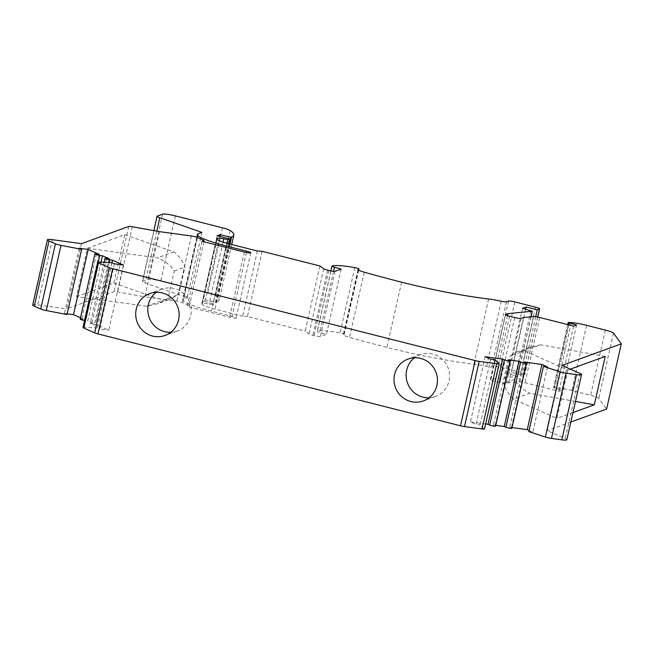 <?xml version="1.0" encoding="UTF-8"?>
<svg xmlns="http://www.w3.org/2000/svg" width="654" height="654" viewBox="0 0 654 654"><rect width="100%" height="100%" fill="white"/><g stroke="black" fill="none" stroke-linecap="round" stroke-linejoin="round"><path stroke-width="0.49" stroke-dasharray="3.27 2.45" d="M332.068 266.023L317.37 331.235A35.545 4.643 -167.3 0 1 340.072 332.804A3.262 0.425 -167.3 0 1 344.274 334.161A3.262 0.425 -167.3 0 1 344.192 334.227L343.612 334.439A10.709 1.398 12.7 0 0 343.342 334.668A10.709 1.398 12.7 0 0 349.506 337.382A210.94 27.533 12.7 0 0 386.898 347.388A108.736 14.192 12.7 0 0 473.897 364.204A21.745 2.837 -167.3 0 1 486.535 366.444A5.436 0.711 12.7 0 0 491.718 367.025L493.811 366.265A5.436 0.711 -167.3 0 1 500.187 367.139L520.854 372.371A5.436 0.711 -167.3 0 1 524.949 374.006A5.436 0.711 -167.3 0 1 524.81 374.121L522.603 374.922L511.453 372.232L507.823 373.557L517.469 376.451L493.304 378.838L490.884 379.712A5.436 0.711 12.7 0 0 490.745 379.827A5.436 0.711 12.7 0 0 494.841 381.462L499.999 382.77A5.436 0.711 12.7 0 0 506.376 383.645L508.804 382.762L518.924 381.764A5.436 0.711 -167.3 0 1 525.015 382.688L558.974 391.296L561.876 390.242L553.497 387.667L556.628 387.789A16.309 2.126 -167.3 0 1 571.866 390.536L590.66 395.294A10.873 1.422 -167.3 0 1 598.778 398.335L606.601 409.044M341.143 269.105L326.444 334.308L319.814 332.453A4.349 0.564 -167.3 0 1 317.239 331.333A4.349 0.564 -167.3 0 1 317.37 331.235M319.888 265.957L305.189 331.161L309.023 333.981A5.355 0.703 12.7 0 0 312.882 335.347L314.092 335.657A5.355 0.703 12.7 0 0 320.378 336.516L326.444 334.308M262.14 251.324L247.449 316.528L305.189 331.161M257.382 251.013L242.683 316.217L247.449 316.528M226.84 243.239L212.967 304.797L209.092 304.053A8.698 1.136 12.7 0 0 202.56 303.481L202.274 303.587A17.396 2.273 12.7 0 0 201.841 303.955A17.396 2.273 12.7 0 0 214.937 309.187L242.683 316.217M228.516 243.689L214.904 304.094L212.967 304.797M217.193 235.751L202.503 300.954L214.904 304.094M219.719 236.388L205.405 299.9L202.503 300.954M229.284 243.893L216.106 302.385L205.405 299.9M201.906 232.383L187.216 297.586L145.123 282.969A8.698 1.136 -167.3 0 1 142.384 281.473A8.698 1.136 -167.3 0 1 142.605 281.294L147.927 279.356A10.873 1.422 -167.3 0 1 160.68 281.097L207.776 293.033A10.873 1.422 -167.3 0 1 215.558 295.747A86.99 11.355 -167.3 0 1 219.147 300.251A86.99 11.355 -167.3 0 1 216.948 302.074L216.106 302.385M201.955 241.293L187.257 306.497L229.644 317.239A5.42 0.711 12.7 0 0 236.135 317.991A5.42 0.711 12.7 0 0 232.056 316.356L211.373 311.116A38.055 4.97 -167.3 0 1 182.719 299.671A38.055 4.97 -167.3 0 1 183.676 298.87L187.216 297.586M203.844 241.767L189.431 305.704L187.257 306.497M159.502 231.639L144.812 296.842L176.727 301.192A4.349 0.564 -167.3 0 1 182.572 302.671L189.431 305.704M81.464 243.664L66.765 308.868L114.041 291.676A5.355 0.703 -167.3 0 1 117.614 291.946L144.812 296.842M76.477 296.646L113.853 283.059L124.759 234.68L87.374 248.275L76.477 296.646L146.619 306.211L157.916 303.66L171.176 298.837L162.993 300.251L146.619 306.211M32.7 304.993A10.873 1.422 -167.3 0 1 37.711 304.911L66.765 308.868M79.175 248.226L64.476 313.438L66.994 314.549M67.166 313.797L64.476 313.438M99.097 254.283L84.407 319.487L80.507 317.762M80.197 319.144A3.262 0.425 -167.3 0 1 81.701 319.119L84.407 319.487M98.288 262.082L85.102 320.607A3.262 0.425 -167.3 0 1 84.579 320.534M101.01 262.189L87.767 320.975L85.102 320.607M109.169 258.739L94.478 323.943L87.767 320.975M109.251 262.581L95.173 325.063A3.262 0.425 -167.3 0 1 91.887 324.351A3.262 0.425 -167.3 0 1 90.268 323.599A3.262 0.425 -167.3 0 1 91.773 323.575L94.478 323.943M111.965 262.728L97.83 325.422L95.173 325.063M123.434 265.042L108.744 330.254L97.83 325.422M114.417 263.815L99.727 329.019L108.744 330.254M111.899 262.704L97.209 327.907L99.727 329.019M83.009 327.466A5.436 0.711 -167.3 0 1 84.145 327.294L97.209 327.907M494.784 359.733L480.085 424.945L484.41 428.73A5.436 0.711 -167.3 0 1 484.524 428.926M490.721 359.185L476.03 424.389L480.085 424.945M485.129 356.708L470.43 421.912L476.03 424.389M485.636 423.988L470.43 421.912M508.125 359.839L493.427 425.051L495.111 425.787A3.262 0.425 -167.3 0 1 495.585 426.138M495.757 425.37L493.427 425.051M524.353 362.054L509.662 427.258L511.338 428.002A3.262 0.425 -167.3 0 1 511.812 428.354M511.992 427.577L509.662 427.258M547.537 366.927L532.838 432.131L529.037 430.446M528.784 431.583L532.838 432.131M561.925 365.431L547.226 430.634L565.252 438.605A10.873 1.422 -167.3 0 1 566.846 439.766M570.836 422.051L547.226 430.634M567.844 370.033L556.938 418.413L513.423 399.169C508.779 394.681 505.616 389.424 503.923 383.408L510.087 356.062L516.971 351.909L524.328 350.789L567.844 370.033L570.313 369.134M572.969 412.584L556.938 418.413M576.575 325.038L561.876 390.242M573.672 326.093L558.974 391.296M523.494 317.558L508.804 382.762M507.529 315.686L493.304 378.838M522.521 308.345L507.823 373.557M525.669 309.187L511.453 372.232M535.724 316.691L522.603 374.922M605.22 356.446L540.703 344.838L524.328 350.789M575.479 401.433L529.797 393.218L513.423 399.169M540.703 344.838L530.239 347.086L520.739 352.187L514.575 379.533C517.854 385.28 522.93 389.841 529.797 393.218M514.575 379.533L503.923 383.408M520.739 352.187L510.087 356.062M170.751 332.314A22.293 21.656 -110 0 0 177.144 331.063A22.293 21.656 -110 0 0 190.706 315.481A22.293 21.656 -110 0 0 183.839 293.671A22.293 21.656 -110 0 0 161.906 289.158A22.293 21.656 -110 0 0 156.2 292.313M429.065 397.779A22.293 21.656 -110 0 0 435.458 396.528A22.293 21.656 -110 0 0 449.02 380.947A22.293 21.656 -110 0 0 442.153 359.136A22.293 21.656 -110 0 0 420.22 354.623A22.293 21.656 -110 0 0 414.513 357.779M87.374 248.275L157.516 257.831C165.307 261.183 170.89 265.557 174.283 270.96L168.119 298.298L157.916 303.66M113.853 283.059L162.993 300.251M124.759 234.68L173.899 251.88C179.024 255.886 182.703 260.954 184.927 267.085L178.771 294.431L171.176 298.837M173.899 251.88L157.516 257.831M174.283 270.96L184.927 267.085M168.119 298.298L178.771 294.431M354.762 267.6L340.072 332.804M333.589 271.336L319.814 332.453M335.069 271.312L320.378 336.516M328.79 270.454L314.092 335.657M327.572 270.143L312.882 335.347M323.714 268.778L309.023 333.981M229.628 243.975L214.937 309.187M216.776 239.266L202.274 303.587M216.989 239.454L202.56 303.481M223.055 242.094L209.092 304.053M230.02 244.081L216.948 302.074M230.249 230.543L215.558 295.747M222.466 227.821L207.776 293.033M175.378 215.894L160.68 281.097M162.625 214.152L147.927 279.356M157.295 216.09L142.605 281.294M156.805 231.148L145.123 282.969M198.375 233.666L183.676 298.87M225.744 247.318L211.373 311.116M246.444 252.509L232.056 316.356M244.334 252.035L229.644 317.239M197.263 237.467L182.572 302.671M191.418 235.988L176.727 301.192M132.312 226.742L117.614 291.946M128.732 226.472L114.041 291.676M52.41 239.699L37.711 304.911M96.4 253.916L81.701 319.119M106.463 258.371L91.773 323.575M98.836 262.091L84.145 327.294M499.108 363.526L484.41 428.73M509.801 360.583L495.111 425.787M526.037 362.798L511.338 428.002M579.951 373.401L565.252 438.605M613.477 333.131L598.778 398.335M605.359 330.09L590.66 395.294M586.564 325.332L571.866 390.536M571.326 322.586L556.628 387.789M568.767 322.397L554.069 387.601M569.005 324.907L554.731 388.214M539.705 317.484L525.015 382.688M533.623 316.561L518.924 381.764M521.074 318.441L506.376 383.645M514.698 317.566L499.999 382.77M509.531 316.258L494.841 381.462M505.517 314.787L490.884 379.712M530.909 316.822L517.469 376.451M530.868 310.568L516.178 375.772M537.678 317.026L524.81 374.121M535.544 307.167L520.854 372.371M514.878 301.927L500.187 367.139M508.501 301.061L493.811 366.265M506.417 301.821L491.718 367.025M501.226 301.232L486.535 366.444M488.595 299.001L473.897 364.204M401.597 282.185L386.906 347.388M364.204 272.17L349.506 337.382M358.188 269.783L343.612 334.439M358.637 270.118L344.192 334.227M330.859 270.919L317.239 331.333M216.531 238.743L201.841 303.955M231.712 244.506L219.147 300.251M153.845 230.617L142.384 281.473M196.78 237.271L182.719 299.671M250.825 252.787L236.135 317.991M104.076 262.336L90.268 323.599M567.713 324.58L553.497 387.667M505.436 314.623L490.745 379.827M531.064 316.814L517.641 376.385M537.784 317.043L524.949 374.006M358.04 269.456L343.342 334.668M358.703 270.151L344.274 334.161M530.239 347.086L516.971 351.909M161.906 289.158L149.807 293.564M177.144 331.063L165.037 335.461M420.22 354.623L408.121 359.03M435.458 396.528L423.351 400.927"/><path stroke-width="0.98" d="M332.068 266.023A35.545 4.643 -167.3 0 1 354.762 267.6A3.262 0.425 -167.3 0 1 358.972 268.957A3.262 0.425 -167.3 0 1 358.891 269.023L358.31 269.235A10.709 1.398 12.7 0 0 358.04 269.456A10.709 1.398 12.7 0 0 364.204 272.17A210.94 27.533 12.7 0 0 401.589 282.185A108.736 14.192 12.7 0 0 488.595 299.001A21.745 2.837 -167.3 0 1 501.226 301.232A5.436 0.711 12.7 0 0 506.417 301.821L508.501 301.061A5.436 0.711 -167.3 0 1 514.878 301.927L535.544 307.167A5.436 0.711 -167.3 0 1 539.64 308.802A5.436 0.711 -167.3 0 1 539.501 308.917L537.294 309.718L526.151 307.028L522.521 308.345L532.168 311.247L507.994 313.626L505.575 314.509A5.436 0.711 12.7 0 0 505.436 314.623A5.436 0.711 12.7 0 0 509.531 316.258L514.698 317.566A5.436 0.711 12.7 0 0 521.074 318.441L523.494 317.558L533.623 316.561A5.436 0.711 -167.3 0 1 539.705 317.484L573.672 326.093L576.575 325.038L568.187 322.455L571.326 322.586A16.309 2.126 -167.3 0 1 586.564 325.332L605.359 330.09A10.873 1.422 -167.3 0 1 613.477 333.131L621.3 343.841L561.925 365.431L579.951 373.401A10.873 1.422 -167.3 0 1 581.537 374.562A10.873 1.422 -167.3 0 1 576.526 374.644L566.16 373.23A5.436 0.711 -167.3 0 1 560.086 371.84L543.474 366.371L547.537 366.927L541.937 364.45L524.353 362.054L526.037 362.798A3.262 0.425 -167.3 0 1 526.511 363.15A3.262 0.425 -167.3 0 1 524.156 363.035A3.262 0.425 -167.3 0 1 520.625 362.063L518.941 361.319L508.125 359.839L509.801 360.583A3.262 0.425 -167.3 0 1 510.275 360.934A3.262 0.425 -167.3 0 1 507.921 360.82A3.262 0.425 -167.3 0 1 504.389 359.847L502.713 359.103L485.129 356.708L490.721 359.185L494.784 359.733L499.108 363.526A5.436 0.711 -167.3 0 1 499.215 363.722A5.436 0.711 -167.3 0 1 496.713 363.763L479.194 361.376A5.436 0.711 -167.3 0 1 475.188 360.583L112.668 268.704A5.436 0.711 -167.3 0 1 109.365 267.649L98.501 262.843A5.436 0.711 -167.3 0 1 97.708 262.262A5.436 0.711 -167.3 0 1 98.836 262.091L111.899 262.704L114.417 263.815L123.434 265.042L112.529 260.218L109.864 259.859A3.262 0.425 -167.3 0 1 106.577 259.139A3.262 0.425 -167.3 0 1 104.959 258.395A3.262 0.425 -167.3 0 1 106.471 258.371L109.169 258.739L102.457 255.763L99.792 255.403A3.262 0.425 -167.3 0 1 96.506 254.692A3.262 0.425 -167.3 0 1 94.895 253.94A3.262 0.425 -167.3 0 1 96.4 253.916L99.097 254.283L88.192 249.46L79.175 248.226L81.693 249.346L61.01 245.356A5.436 0.711 -167.3 0 1 55.41 243.795L48.985 240.95A10.873 1.422 -167.3 0 1 47.399 239.789A10.873 1.422 -167.3 0 1 52.41 239.699L81.464 243.664L128.732 226.472A5.355 0.703 -167.3 0 1 132.312 226.742L159.502 231.639L191.418 235.988A4.349 0.564 -167.3 0 1 197.263 237.467L204.122 240.5L201.955 241.293L244.334 252.035A5.42 0.711 12.7 0 0 250.825 252.787A5.42 0.711 12.7 0 0 246.746 251.152L226.063 245.912A38.055 4.97 -167.3 0 1 197.41 234.467A38.055 4.97 -167.3 0 1 198.375 233.666L201.906 232.383L159.821 217.766A8.698 1.136 -167.3 0 1 157.074 216.27A8.698 1.136 -167.3 0 1 157.295 216.09L162.625 214.152A10.873 1.422 -167.3 0 1 175.378 215.894L222.466 227.821A10.873 1.422 -167.3 0 1 230.249 230.543A86.99 11.355 -167.3 0 1 233.846 235.048A86.99 11.355 -167.3 0 1 231.647 236.871L230.797 237.181L220.104 234.696L217.193 235.751L229.595 238.89L227.657 239.593L223.782 238.849A8.698 1.136 12.7 0 0 217.259 238.277L216.973 238.383A17.396 2.273 12.7 0 0 216.531 238.743A17.396 2.273 12.7 0 0 229.628 243.975L257.382 251.013L262.14 251.324L319.888 265.957L323.714 268.778A5.355 0.703 12.7 0 0 327.572 270.143L328.79 270.454A5.355 0.703 12.7 0 0 335.069 271.312L341.143 269.105L334.513 267.249A4.349 0.564 -167.3 0 1 331.938 266.121A4.349 0.564 -167.3 0 1 332.068 266.023M227.657 239.593L226.84 243.239M229.595 238.89L228.516 243.689M220.104 234.696L219.719 236.388M230.797 237.181L229.284 243.893M204.122 240.5L203.844 241.767M81.693 249.346L66.994 314.549L46.311 310.56A5.436 0.711 -167.3 0 1 40.72 308.999L34.286 306.154A10.873 1.422 -167.3 0 1 32.7 304.993L47.399 239.789M88.192 249.46L73.493 314.664L67.166 313.797M80.507 317.762L73.493 314.664M84.579 320.534A3.262 0.425 -167.3 0 1 80.197 319.144L94.895 253.94M99.792 255.403L98.288 262.082M102.457 255.763L101.01 262.189M109.864 259.859L109.251 262.581M112.529 260.218L111.965 262.728M499.215 363.722L484.524 428.926A5.436 0.711 -167.3 0 1 482.014 428.967L464.504 426.58A5.436 0.711 -167.3 0 1 460.498 425.787L97.969 333.908A5.436 0.711 -167.3 0 1 94.675 332.853L83.81 328.046A5.436 0.711 -167.3 0 1 83.009 327.466L97.708 262.262M178.607 319.88A22.293 21.656 -110 0 0 171.74 298.069A22.293 21.656 -110 0 0 149.807 293.564A22.293 21.656 -110 0 0 136.245 309.146A22.293 21.656 -110 0 0 143.112 330.957A22.293 21.656 -110 0 0 165.037 335.461A22.293 21.656 -110 0 0 178.607 319.88M436.921 385.345A22.293 21.656 -110 0 0 430.054 363.534A22.293 21.656 -110 0 0 408.121 359.03A22.293 21.656 -110 0 0 394.558 374.611A22.293 21.656 -110 0 0 401.425 396.422A22.293 21.656 -110 0 0 423.351 400.927A22.293 21.656 -110 0 0 436.921 385.345M502.713 359.103L488.015 424.307L485.636 423.988M510.275 360.934L495.585 426.138A3.262 0.425 -167.3 0 1 493.23 426.024A3.262 0.425 -167.3 0 1 489.699 425.051L488.015 424.307M518.941 361.319L504.25 426.522L495.757 425.37M526.511 363.15L511.812 428.354A3.262 0.425 -167.3 0 1 509.458 428.239A3.262 0.425 -167.3 0 1 505.926 427.266L504.25 426.522M541.937 364.45L527.247 429.662L511.992 427.577M529.037 430.446L527.247 429.662M543.474 366.371L528.784 431.583L545.387 437.044A5.436 0.711 -167.3 0 0 551.469 438.433L561.835 439.848A10.873 1.422 -167.3 0 0 566.846 439.766L581.537 374.562M621.3 343.841L606.601 409.044L570.836 422.051M570.313 369.134L605.22 356.446L594.314 404.826L572.969 412.584M507.994 313.626L507.529 315.686M526.151 307.028L525.669 309.187M537.294 309.718L535.724 316.691M594.314 404.826L575.479 401.433M156.2 292.313A22.293 21.656 -110 0 0 148.344 304.739A22.293 21.656 -110 0 0 170.751 332.314M414.513 357.779A22.293 21.656 -110 0 0 406.657 370.205A22.293 21.656 -110 0 0 429.065 397.779M334.513 267.249L333.589 271.336M216.973 238.383L216.776 239.266M217.259 238.277L216.989 239.454M223.782 238.849L223.055 242.094M231.647 236.871L230.02 244.081M159.821 217.766L156.805 231.148M226.063 245.912L225.744 247.318M246.746 251.152L246.444 252.509M48.985 240.95L34.286 306.154M55.41 243.795L40.72 308.999M61.01 245.356L46.311 310.56M98.501 262.843L83.81 328.046M109.365 267.649L94.675 332.853M112.668 268.704L97.969 333.908M475.188 360.583L460.498 425.787M479.194 361.376L464.504 426.58M496.713 363.763L482.014 428.967M504.389 359.847L489.699 425.051M520.625 362.063L505.926 427.266M560.086 371.84L545.387 437.044M566.16 373.23L551.469 438.433M576.526 374.644L561.835 439.848M569.43 323.002L569.005 324.907M532.168 311.247L530.909 316.822M539.501 308.917L537.678 317.026M358.31 269.235L358.188 269.783M358.891 269.023L358.637 270.118M331.938 266.121L330.859 270.919M233.846 235.048L231.712 244.506M157.074 216.27L153.845 230.617M197.41 234.467L196.78 237.271M104.959 258.395L104.076 262.336M568.187 322.455L567.713 324.58M532.34 311.173L531.064 316.814M539.64 308.802L537.784 317.043M358.972 268.957L358.703 270.151"/></g></svg>
